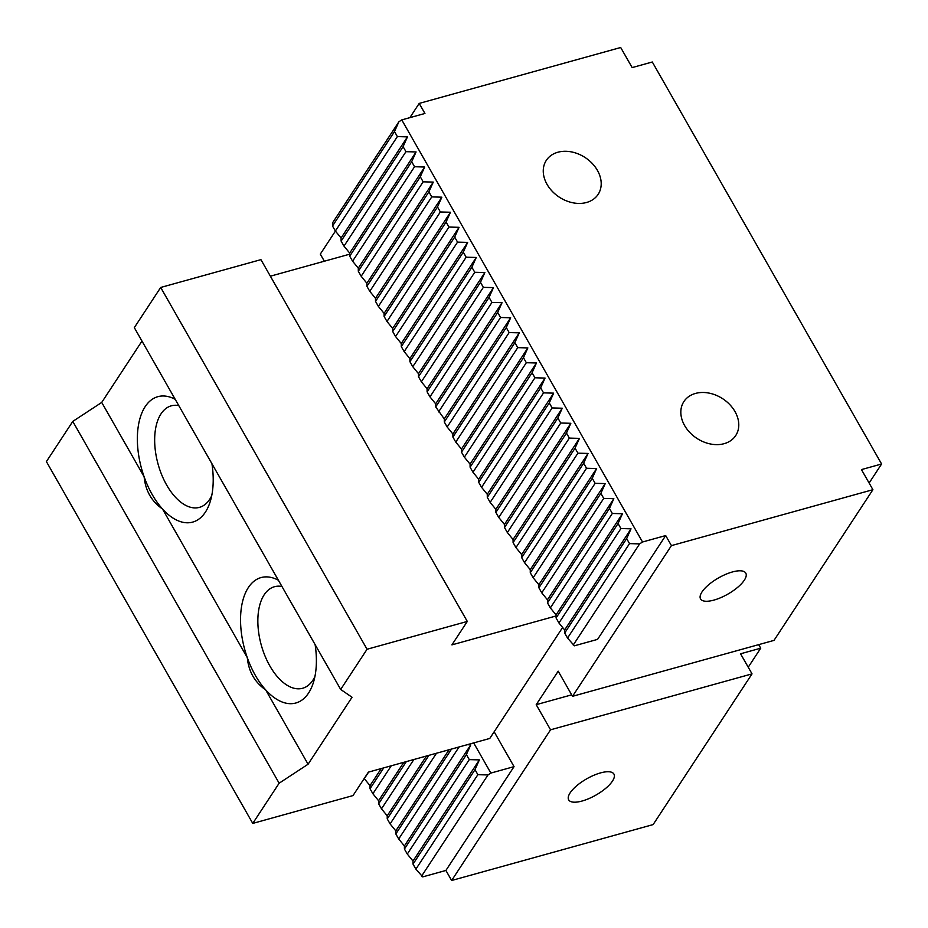 <?xml version="1.0" encoding="UTF-8"?>
<svg xmlns="http://www.w3.org/2000/svg" width="928" height="928" viewBox="0 0 928 928"><rect width="100%" height="100%" fill="white"/><g stroke="black" fill="none" stroke-linecap="round" stroke-linejoin="round"><path stroke-width="1.39" d="M724.142 443.677A30.995 23.652 -146.7 0 1 689.864 432.541A30.995 23.652 -146.7 0 1 683.901 401.546A30.995 23.652 -146.7 0 1 722.784 398.785A30.995 23.652 -146.7 0 1 735.718 435.557A30.995 23.652 -146.7 0 1 724.142 443.677M671.431 545.618L572.518 696.313L774.01 640.39L872.912 489.694L671.431 545.618L665.689 535.56L642.524 541.998L401.766 119.898L424.931 113.471L419.201 103.414L409.863 117.647M572.518 696.313L558.192 671.188L536.21 704.677L571.683 694.84M758.698 644.647L760.716 648.196L740.567 653.788L752.028 673.879L653.126 824.586L451.634 880.498L445.904 870.452L422.727 876.879L415.895 869.13L413.03 864.107L412.995 861.033L407.288 854.05L404.422 849.027L404.399 845.953L398.692 838.982L395.827 833.947L395.804 830.873L390.096 823.902L387.231 818.879L387.208 815.805L381.501 808.822L378.636 803.799L378.601 800.725L372.894 793.753L370.028 788.73L370.005 785.656L364.205 778.511M536.21 704.677L550.548 729.802L752.028 673.879M419.201 103.414L620.693 47.502L632.154 67.593L652.303 62.002L881.6 464L869.118 483.024M760.716 648.196L748.235 667.22M582.076 801.026A26.03 9.35 -29.7 0 1 568.69 799.866A26.03 9.35 -29.7 0 1 586.67 778.847A26.03 9.35 -29.7 0 1 613.918 774.068A26.03 9.35 -29.7 0 1 605.833 788.232A26.03 9.35 -29.7 0 1 582.076 801.026M550.548 729.802L451.634 880.498M586.566 202.478A30.995 23.652 -146.7 0 1 552.288 191.342A30.995 23.652 -146.7 0 1 546.325 160.347A30.995 23.652 -146.7 0 1 585.208 157.586A30.995 23.652 -146.7 0 1 598.142 194.358A30.995 23.652 -146.7 0 1 586.566 202.478M881.6 464L861.451 469.591L872.912 489.694M401.766 119.898L398.866 121.8L394.504 131.567L397.37 136.59L407.462 136.868L403.1 146.647L405.965 151.67L416.069 151.948L411.696 161.716L414.561 166.738L424.664 167.017L420.291 176.796L423.156 181.818L433.26 182.097L428.898 191.864L431.764 196.898L441.856 197.177L437.494 206.944L440.359 211.967L450.463 212.245L446.09 222.024L448.955 227.047L459.058 227.325L454.685 237.092L457.55 242.115L467.654 242.394L463.292 252.172L466.158 257.195L476.261 257.474L471.888 267.241L474.753 272.264L484.857 272.542L480.484 282.321L483.349 287.344L493.452 287.622L489.079 297.389L491.944 302.424L502.048 302.69L497.686 312.469L500.552 317.492L510.655 317.77L506.282 327.538L509.147 332.572L519.251 332.85L514.878 342.618L517.743 347.64L527.846 347.919L523.473 357.698L526.338 362.72L536.442 362.999L532.08 372.766L534.946 377.789L545.049 378.067L540.676 387.846L543.541 392.869L553.645 393.147L549.272 402.914L552.137 407.937L562.24 408.216L557.867 417.994L560.744 423.017L570.836 423.296L566.474 433.063L569.34 438.097L579.443 438.376L575.07 448.143L577.935 453.166L588.039 453.444L583.666 463.211L586.531 468.246L596.634 468.524L592.261 478.291L595.138 483.314L605.23 483.592L600.868 493.371L603.734 498.394L613.837 498.672L609.464 508.44L612.329 513.462L622.433 513.741L618.06 523.52L620.925 528.542L631.028 528.821L626.655 538.588L629.532 543.611L639.624 543.889L642.524 541.998M665.689 535.56L597.562 639.38L574.386 645.807L567.542 638.058L564.676 633.035L564.653 629.961L558.946 622.978L556.081 617.955L556.058 614.881L550.35 607.91L547.485 602.875L547.45 599.801L541.755 592.83L538.89 587.807L538.855 584.733L533.148 577.75L530.282 572.727L530.259 569.653L524.552 562.681L521.687 557.658L521.664 554.584L515.956 547.601L513.091 542.578L513.056 539.504L507.361 532.533L504.496 527.51L504.461 524.436L498.754 517.453L495.888 512.43L495.865 509.356L490.158 502.384L487.293 497.35L487.27 494.276L481.562 487.304L478.697 482.282L478.662 479.208L472.967 472.236L470.102 467.202L470.067 464.128L464.36 457.156L461.494 452.133L461.471 449.059L455.764 442.076L452.899 437.053L452.876 433.979L447.168 427.008L444.303 421.985L444.268 418.911L435.696 406.905L435.673 403.831L429.966 396.859L427.1 391.836L427.077 388.762L421.37 381.779L418.505 376.756L418.482 373.682L412.774 366.711L409.909 361.676L409.874 358.602L404.179 351.631L401.302 346.608L401.279 343.534L395.572 336.551L392.706 331.528L392.683 328.454L386.976 321.482L384.111 316.46L384.088 313.386L378.38 306.402L375.515 301.38L375.48 298.306L369.785 291.334L366.908 286.311L366.885 283.237L361.178 276.254L358.312 271.231L358.289 268.157L352.582 261.186L349.717 256.163L349.694 253.089L343.986 246.106L341.121 241.083L341.086 238.009L335.379 231.037L332.514 226.003L332.491 222.929L398.866 121.8M467.19 744.72L470.774 744.813L466.413 754.592L469.278 759.614L479.37 759.893L475.008 769.66L477.874 774.683L487.977 774.961L490.866 773.07L473.674 742.922M713.945 600.091A26.03 9.35 -29.7 0 1 700.559 598.931A26.03 9.35 -29.7 0 1 718.539 577.912A26.03 9.35 -29.7 0 1 745.787 573.133A26.03 9.35 -29.7 0 1 737.702 587.296A26.03 9.35 -29.7 0 1 713.945 600.091M324.348 261.209L320.299 254.121L335.414 231.072M469.278 759.614L407.288 854.05M466.413 754.592L404.422 849.027M620.925 528.542L558.946 622.978M618.06 523.52L556.081 617.955M459.082 746.97L398.692 838.982M451.542 749.058L395.827 833.947M612.329 513.462L550.35 607.91M609.464 508.44L547.485 602.875M436.473 753.246L390.096 823.902M428.933 755.334L387.231 818.879M603.734 498.394L541.755 592.83M600.868 493.371L538.89 587.807M413.865 759.522L381.501 808.822M406.325 761.61L378.636 803.799M595.138 483.314L533.148 577.75M592.261 478.291L530.282 572.727M391.245 765.797L372.894 793.753M383.716 767.885L370.028 788.73M586.531 468.246L524.552 562.681M583.666 463.211L521.687 557.658M368.636 772.073L364.298 778.673M577.935 453.166L515.956 547.601M575.07 448.143L513.091 542.578M569.34 438.097L507.361 532.533M566.474 433.063L504.496 527.51M560.744 423.017L498.754 517.453M557.867 417.994L495.888 512.43M552.137 407.937L490.158 502.384M549.272 402.914L487.293 497.35M543.541 392.869L481.562 487.304M540.676 387.846L478.697 482.282M534.946 377.789L472.967 472.236M532.08 372.766L470.102 467.202M526.338 362.72L464.36 457.156M523.473 357.698L461.494 452.133M517.743 347.64L455.764 442.076M514.878 342.618L452.899 437.053M403.1 146.647L341.121 241.083M405.965 151.67L343.986 246.106M411.696 161.716L349.717 256.163M414.561 166.738L352.582 261.186M420.291 176.796L358.312 271.231M423.156 181.818L361.178 276.254M428.898 191.864L366.908 286.311M431.764 196.898L369.785 291.334M437.494 206.944L375.515 301.38M440.359 211.967L378.38 306.402M446.09 222.024L384.111 316.46M448.955 227.047L386.976 321.482M454.685 237.092L392.706 331.528M457.55 242.115L395.572 336.551M463.292 252.172L401.302 346.608M466.158 257.195L404.179 351.631M471.888 267.241L409.909 361.676M474.753 272.264L412.774 366.711M480.484 282.321L418.505 376.756M483.349 287.344L421.37 381.779M489.079 297.389L427.1 391.836M491.944 302.424L429.966 396.859M497.686 312.469L435.696 406.905M500.552 317.492L438.573 411.928M506.282 327.538L444.303 421.985M509.147 332.572L447.168 427.008M477.874 774.683L415.895 869.13M475.008 769.66L413.03 864.107M629.532 543.611L567.542 638.058M626.655 538.588L564.676 633.035M394.504 131.567L332.514 226.003M397.37 136.59L335.379 231.037M494.16 731.786L514.042 766.632L490.866 773.07M514.042 766.632L445.904 870.452M639.624 543.889L573.249 645.03M421.602 876.102L487.977 774.961M519.251 332.85L452.876 433.979M510.655 317.77L444.268 418.911M502.048 302.69L435.673 403.831M493.452 287.622L427.077 388.762M484.857 272.542L418.482 373.682M476.261 257.474L409.874 358.602M467.654 242.394L401.279 343.534M459.058 227.325L392.683 328.454M450.463 212.245L384.088 313.386M441.856 197.177L375.48 298.306M433.26 182.097L366.885 283.237M424.664 167.017L358.289 268.157M416.069 151.948L349.694 253.089M407.462 136.868L341.086 238.009M527.846 347.919L461.471 449.059M536.442 362.999L470.067 464.128M545.049 378.067L478.662 479.208M553.645 393.147L487.27 494.276M562.24 408.216L495.865 509.356M570.836 423.296L504.461 524.436M579.443 438.376L513.056 539.504M381.211 768.581L370.005 785.656M588.039 453.444L521.664 554.584M403.819 762.306L378.601 800.725M596.634 468.524L530.259 569.653M426.439 756.03L387.208 815.805M605.23 483.592L538.855 584.733M449.048 749.754L395.804 830.873M613.837 498.672L547.45 599.801M470.774 744.813L404.399 845.953M622.433 513.741L556.058 614.881M479.37 759.893L412.995 861.033M631.028 528.821L564.653 629.961M211.712 495.738A52.687 28.304 74.5 0 1 199.45 507.361A52.687 28.304 74.5 0 1 160.138 470.682A52.687 28.304 74.5 0 1 171.274 405.826A52.687 28.304 74.5 0 1 178.768 405.582M562.623 627.467L489.787 738.444L368.393 772.131L353.011 795.574L252.764 823.403L279.142 783.209L72.778 421.416L101.72 402.427L144.13 476.783A65.088 34.974 74.5 0 1 141.659 413.47A65.088 34.974 74.5 0 1 175.206 399.33M315.114 644.624A65.088 34.974 74.5 0 1 313.351 682.672A65.088 34.974 74.5 0 1 265.663 689.864A65.088 34.974 74.5 0 1 247.312 657.685L162.481 508.962C151.566 501.387 145.452 490.657 144.13 476.783A65.088 34.974 74.5 0 0 162.481 508.962A65.088 34.974 74.5 0 0 210.169 501.77A65.088 34.974 74.5 0 0 211.932 463.722M340.68 689.446L367.059 649.252L160.695 287.46L134.316 327.642L340.68 689.446L352.037 697.253L308.084 764.22L265.663 689.864C254.748 682.289 248.634 671.559 247.312 657.685A65.088 34.974 74.5 0 1 244.841 594.372A65.088 34.974 74.5 0 1 278.388 580.232M141.972 341.075L101.72 402.427M314.894 676.628A52.687 28.304 74.5 0 1 302.632 688.263A52.687 28.304 74.5 0 1 263.32 651.572A52.687 28.304 74.5 0 1 274.456 586.728A52.687 28.304 74.5 0 1 281.961 586.484M308.084 764.22L279.142 783.209M556.069 615.972L451.913 644.879L467.294 621.435L260.93 259.643L160.695 287.46M349.694 254.179L270.373 276.196M252.764 823.403L46.4 461.599L72.778 421.416M367.059 649.252L467.294 621.435"/></g></svg>
